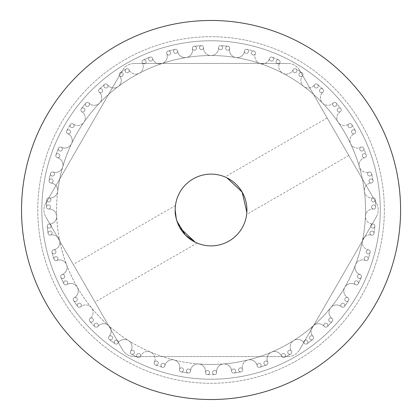 <?xml version="1.0" encoding="UTF-8"?>
<svg xmlns="http://www.w3.org/2000/svg" width="420" height="420" viewBox="0 0 420 420"><rect width="100%" height="100%" fill="white"/><g stroke="black" fill="none" stroke-linecap="round" stroke-linejoin="round"><path stroke-width="0.32" stroke-dasharray="2.1 1.58" d="M244.477 51.319A2.032 2.032 0 0 0 247.527 53.078A2.032 2.032 0 0 0 247.527 49.56A2.032 2.032 0 0 0 244.477 51.319A2.032 2.032 0 0 0 247.527 53.078A2.032 2.032 0 0 0 247.527 49.56A2.032 2.032 0 0 0 244.477 51.319M122.54 349.781A13.54 13.54 0 0 0 134.264 356.554L287.852 356.554L134.264 356.554A13.54 13.54 0 0 1 122.54 349.781L45.743 216.767L122.54 349.781M45.743 203.233A13.54 13.54 0 0 0 45.743 216.767A13.54 13.54 0 0 1 45.743 203.233L122.54 70.219L45.743 203.233M134.264 63.446A13.54 13.54 0 0 0 122.54 70.219A13.54 13.54 0 0 1 134.264 63.446L287.852 63.446L134.264 63.446M299.576 70.219A13.54 13.54 0 0 0 287.852 63.446A13.54 13.54 0 0 1 299.576 70.219L376.373 203.233L299.576 70.219M376.373 216.767A13.54 13.54 0 0 0 376.373 203.233A13.54 13.54 0 0 1 376.373 216.767L299.576 349.781L376.373 216.767M287.852 356.554A13.54 13.54 0 0 0 299.576 349.781A13.54 13.54 0 0 1 287.852 356.554M175.182 210A35.873 35.873 0 0 0 228.995 241.07A35.873 35.873 0 0 0 228.995 178.93A35.873 35.873 0 0 0 175.182 210M337.974 136.726L327.143 117.968L337.974 136.726M195.232 242.193L197.122 243.059L195.232 242.193M177.004 221.282L176.295 218.867M175.261 207.611L175.46 205.543L175.261 207.611M226.884 177.807L224.994 176.941L226.884 177.807M246.855 212.389L246.656 214.457L246.855 212.389M21.53 210A189.53 189.53 0 0 1 305.823 45.864A189.53 189.53 0 0 1 305.823 374.136A189.53 189.53 0 0 1 21.53 210M41.837 210A169.223 169.223 0 0 1 295.669 63.446A169.223 169.223 0 0 1 295.669 356.554A169.223 169.223 0 0 1 41.837 210A169.223 169.223 0 0 0 295.669 356.554A169.223 169.223 0 0 0 295.669 63.446A169.223 169.223 0 0 0 41.837 210M84.142 283.274L73.311 264.516L84.142 283.274M380.284 210A169.223 169.223 0 0 1 126.446 356.554A169.223 169.223 0 0 1 126.446 63.446A169.223 169.223 0 0 1 380.284 210A169.223 169.223 0 0 0 126.446 63.446A169.223 169.223 0 0 0 126.446 356.554A169.223 169.223 0 0 0 380.284 210M384.342 210A173.287 173.287 0 0 0 211.06 36.713A173.287 173.287 0 0 0 37.774 210A173.287 173.287 0 0 0 211.06 383.287A173.287 173.287 0 0 0 384.342 210M203.548 47.759A7.513 7.513 0 0 0 211.06 55.535A7.513 7.513 0 0 0 218.568 47.759A2.032 2.032 0 0 1 220.715 45.665A164.619 164.619 0 0 1 227.887 46.242A2.032 2.032 0 0 1 229.672 48.657A7.513 7.513 0 0 0 235.835 57.535A154.466 154.466 0 0 1 364.403 228.617A154.466 154.466 0 0 1 198.629 363.967A7.513 7.513 0 0 0 190.517 371.112A2.032 2.032 0 0 1 188.207 373.028A164.619 164.619 0 0 1 181.109 371.873A2.032 2.032 0 0 1 179.524 369.322A7.513 7.513 0 0 0 174.09 359.982A7.513 7.513 0 0 0 164.939 365.731A2.032 2.032 0 0 1 162.351 367.253A164.619 164.619 0 0 1 155.526 364.975A2.032 2.032 0 0 1 154.376 362.203A7.513 7.513 0 0 0 150.512 352.107A7.513 7.513 0 0 0 140.558 356.312A2.032 2.032 0 0 1 137.76 357.404A164.619 164.619 0 0 1 131.387 354.06A2.032 2.032 0 0 1 130.694 351.136A7.513 7.513 0 0 0 128.499 340.557A7.513 7.513 0 0 0 117.999 343.108A2.032 2.032 0 0 1 115.064 343.733A164.619 164.619 0 0 1 109.31 339.413A2.032 2.032 0 0 1 109.095 336.42A7.513 7.513 0 0 0 108.628 325.621A7.513 7.513 0 0 0 97.855 326.461A2.032 2.032 0 0 1 94.852 326.603A164.619 164.619 0 0 1 89.87 321.416A2.032 2.032 0 0 1 90.137 318.423A7.513 7.513 0 0 0 91.408 307.692A7.513 7.513 0 0 0 80.635 306.794A2.032 2.032 0 0 1 77.653 306.453A164.619 164.619 0 0 1 73.568 300.531A2.032 2.032 0 0 1 74.308 297.623A7.513 7.513 0 0 0 77.285 287.233A7.513 7.513 0 0 0 66.801 284.618A2.032 2.032 0 0 1 63.908 283.805A164.619 164.619 0 0 1 60.827 277.305A2.032 2.032 0 0 1 62.024 274.554A7.513 7.513 0 0 0 66.628 264.773A7.513 7.513 0 0 0 56.7 260.51A2.032 2.032 0 0 1 53.975 259.245A164.619 164.619 0 0 1 51.975 252.336A2.032 2.032 0 0 1 53.597 249.811A7.513 7.513 0 0 0 59.714 240.896A7.513 7.513 0 0 0 50.594 235.095A2.032 2.032 0 0 1 48.111 233.41A164.619 164.619 0 0 1 47.245 226.265A2.032 2.032 0 0 1 49.25 224.033A7.513 7.513 0 0 0 56.716 216.221A7.513 7.513 0 0 0 48.647 209.029A2.032 2.032 0 0 1 46.462 206.966A164.619 164.619 0 0 1 46.757 199.778A2.032 2.032 0 0 1 49.098 197.899A7.513 7.513 0 0 0 57.718 191.384A7.513 7.513 0 0 0 50.904 182.989A2.032 2.032 0 0 1 49.082 180.605A164.619 164.619 0 0 1 50.521 173.554A2.032 2.032 0 0 1 53.135 172.074A7.513 7.513 0 0 0 62.69 167.024A7.513 7.513 0 0 0 57.314 157.647A2.032 2.032 0 0 1 55.897 155.001A164.619 164.619 0 0 1 58.448 148.276A2.032 2.032 0 0 1 61.262 147.231A7.513 7.513 0 0 0 71.505 143.782A7.513 7.513 0 0 0 67.699 133.665A2.032 2.032 0 0 1 66.728 130.825A164.619 164.619 0 0 1 70.324 124.593A2.032 2.032 0 0 1 73.269 124.016A7.513 7.513 0 0 0 83.932 122.252A7.513 7.513 0 0 0 81.8 111.657A2.032 2.032 0 0 1 81.296 108.696A164.619 164.619 0 0 1 85.848 103.126A2.032 2.032 0 0 1 88.846 103.026A7.513 7.513 0 0 0 99.656 102.995A7.513 7.513 0 0 0 99.251 92.195A2.032 2.032 0 0 1 99.225 89.192A164.619 164.619 0 0 1 104.612 84.425A2.032 2.032 0 0 1 107.588 84.808A7.513 7.513 0 0 0 118.261 86.51A7.513 7.513 0 0 0 119.595 75.789A2.032 2.032 0 0 1 120.057 72.817A164.619 164.619 0 0 1 126.136 68.975A2.032 2.032 0 0 1 129.014 69.83A7.513 7.513 0 0 0 139.272 73.227A7.513 7.513 0 0 0 142.312 62.853A2.032 2.032 0 0 1 143.236 59.997A164.619 164.619 0 0 1 149.856 57.178A2.032 2.032 0 0 1 152.56 58.485A7.513 7.513 0 0 0 162.141 63.483A7.513 7.513 0 0 0 166.803 53.729A2.032 2.032 0 0 1 168.178 51.062A164.619 164.619 0 0 1 175.166 49.34A2.032 2.032 0 0 1 177.623 51.067A7.513 7.513 0 0 0 186.281 57.535A7.513 7.513 0 0 0 192.444 48.657A2.032 2.032 0 0 1 194.229 46.242A164.619 164.619 0 0 1 201.401 45.665A2.032 2.032 0 0 1 203.548 47.759A7.513 7.513 0 0 0 211.06 55.535A7.513 7.513 0 0 0 218.568 47.759A2.032 2.032 0 0 1 220.715 45.665A2.032 2.032 0 0 0 218.568 47.759A7.513 7.513 0 0 1 211.06 55.535A7.513 7.513 0 0 1 203.548 47.759A2.032 2.032 0 0 0 201.401 45.665A164.619 164.619 0 0 0 194.229 46.242A2.032 2.032 0 0 0 192.444 48.657A2.032 2.032 0 0 1 194.229 46.242A2.032 2.032 0 0 0 192.444 48.657A7.513 7.513 0 0 1 186.281 57.535A7.513 7.513 0 0 1 177.623 51.067A7.513 7.513 0 0 0 186.281 57.535A7.513 7.513 0 0 0 192.444 48.657A7.513 7.513 0 0 1 186.281 57.535A7.513 7.513 0 0 1 177.623 51.067A2.032 2.032 0 0 0 175.166 49.34A164.619 164.619 0 0 0 168.178 51.062A2.032 2.032 0 0 0 166.803 53.729A2.032 2.032 0 0 1 168.178 51.062A2.032 2.032 0 0 0 166.803 53.729A7.513 7.513 0 0 1 162.141 63.483A7.513 7.513 0 0 1 152.56 58.485A7.513 7.513 0 0 0 162.141 63.483A7.513 7.513 0 0 0 166.803 53.729A7.513 7.513 0 0 1 162.141 63.483A7.513 7.513 0 0 1 152.56 58.485A2.032 2.032 0 0 0 149.856 57.178A164.619 164.619 0 0 0 143.236 59.997A2.032 2.032 0 0 0 142.312 62.853A2.032 2.032 0 0 1 143.236 59.997A2.032 2.032 0 0 0 142.312 62.853A7.513 7.513 0 0 1 139.272 73.227A7.513 7.513 0 0 1 129.014 69.83A7.513 7.513 0 0 0 139.272 73.227A7.513 7.513 0 0 0 142.312 62.853A7.513 7.513 0 0 1 139.272 73.227A7.513 7.513 0 0 1 129.014 69.83A2.032 2.032 0 0 0 126.136 68.975A164.619 164.619 0 0 0 120.057 72.817A2.032 2.032 0 0 0 119.595 75.789A2.032 2.032 0 0 1 120.057 72.817A2.032 2.032 0 0 0 119.595 75.789A7.513 7.513 0 0 1 118.261 86.51A7.513 7.513 0 0 1 107.588 84.808A7.513 7.513 0 0 0 118.261 86.51A7.513 7.513 0 0 0 119.595 75.789A7.513 7.513 0 0 1 118.261 86.51A7.513 7.513 0 0 1 107.588 84.808A2.032 2.032 0 0 0 104.612 84.425A164.619 164.619 0 0 0 99.225 89.192A2.032 2.032 0 0 0 99.251 92.195A2.032 2.032 0 0 1 99.225 89.192A2.032 2.032 0 0 0 99.251 92.195A7.513 7.513 0 0 1 99.656 102.995A7.513 7.513 0 0 1 88.846 103.026A7.513 7.513 0 0 0 99.656 102.995A7.513 7.513 0 0 0 99.251 92.195A7.513 7.513 0 0 1 99.656 102.995A7.513 7.513 0 0 1 88.846 103.026A2.032 2.032 0 0 0 85.848 103.126A164.619 164.619 0 0 0 81.296 108.696A2.032 2.032 0 0 0 81.8 111.657A2.032 2.032 0 0 1 81.296 108.696A2.032 2.032 0 0 0 81.8 111.657A7.513 7.513 0 0 1 83.932 122.252A7.513 7.513 0 0 1 73.269 124.016A7.513 7.513 0 0 0 83.932 122.252A7.513 7.513 0 0 0 81.8 111.657A7.513 7.513 0 0 1 83.932 122.252A7.513 7.513 0 0 1 73.269 124.016A2.032 2.032 0 0 0 70.324 124.593A164.619 164.619 0 0 0 66.728 130.825A2.032 2.032 0 0 0 67.699 133.665A2.032 2.032 0 0 1 66.728 130.825A2.032 2.032 0 0 0 67.699 133.665A7.513 7.513 0 0 1 71.505 143.782A7.513 7.513 0 0 1 61.262 147.231A7.513 7.513 0 0 0 71.505 143.782A7.513 7.513 0 0 0 67.699 133.665A7.513 7.513 0 0 1 71.505 143.782A7.513 7.513 0 0 1 61.262 147.231A2.032 2.032 0 0 0 58.448 148.276A164.619 164.619 0 0 0 55.897 155.001A2.032 2.032 0 0 0 57.314 157.647A2.032 2.032 0 0 1 55.897 155.001A2.032 2.032 0 0 0 57.314 157.647A7.513 7.513 0 0 1 62.69 167.024A7.513 7.513 0 0 1 53.135 172.074A7.513 7.513 0 0 0 62.69 167.024A7.513 7.513 0 0 0 57.314 157.647A7.513 7.513 0 0 1 62.69 167.024A7.513 7.513 0 0 1 53.135 172.074A2.032 2.032 0 0 0 50.521 173.554A164.619 164.619 0 0 0 49.082 180.605A2.032 2.032 0 0 0 50.904 182.989A2.032 2.032 0 0 1 49.082 180.605A2.032 2.032 0 0 0 50.904 182.989A7.513 7.513 0 0 1 57.718 191.384A154.466 154.466 0 0 1 211.06 55.535A7.513 7.513 0 0 1 203.548 47.759A2.032 2.032 0 0 0 201.401 45.665A2.032 2.032 0 0 1 203.548 47.759M190.517 371.112A2.032 2.032 0 0 1 188.207 373.028A2.032 2.032 0 0 0 190.517 371.112A7.513 7.513 0 0 1 198.629 363.967A7.513 7.513 0 0 0 190.517 371.112A7.513 7.513 0 0 1 198.629 363.967A154.466 154.466 0 0 0 364.403 228.617A154.466 154.466 0 0 0 235.835 57.535A7.513 7.513 0 0 1 229.672 48.657A7.513 7.513 0 0 0 235.835 57.535A7.513 7.513 0 0 1 229.672 48.657A2.032 2.032 0 0 0 227.887 46.242A164.619 164.619 0 0 0 220.715 45.665A2.032 2.032 0 0 0 218.568 47.759A7.513 7.513 0 0 1 211.06 55.535A154.466 154.466 0 0 1 282.844 73.227A7.513 7.513 0 0 1 279.804 62.853A2.032 2.032 0 0 0 278.88 59.997A164.619 164.619 0 0 0 272.26 57.178A2.032 2.032 0 0 0 269.556 58.485A7.513 7.513 0 0 1 259.975 63.483A154.466 154.466 0 0 1 282.844 73.227A7.513 7.513 0 0 1 279.804 62.853A2.032 2.032 0 0 0 278.88 59.997A164.619 164.619 0 0 0 272.26 57.178A2.032 2.032 0 0 0 269.556 58.485A7.513 7.513 0 0 1 259.975 63.483A7.513 7.513 0 0 1 255.313 53.729A2.032 2.032 0 0 0 253.937 51.062A164.619 164.619 0 0 0 246.955 49.34A2.032 2.032 0 0 0 244.498 51.067A7.513 7.513 0 0 1 235.835 57.535A154.466 154.466 0 0 1 259.975 63.483A7.513 7.513 0 0 1 255.313 53.729A2.032 2.032 0 0 0 253.937 51.062A164.619 164.619 0 0 0 246.955 49.34A2.032 2.032 0 0 0 244.498 51.067A7.513 7.513 0 0 1 235.835 57.535A154.466 154.466 0 0 1 355.488 264.773A7.513 7.513 0 0 1 365.421 260.51A2.032 2.032 0 0 0 368.141 259.245A164.619 164.619 0 0 0 370.146 252.336A2.032 2.032 0 0 0 368.519 249.811A7.513 7.513 0 0 1 362.402 240.896A154.466 154.466 0 0 1 355.488 264.773A7.513 7.513 0 0 1 365.421 260.51A2.032 2.032 0 0 0 368.141 259.245A164.619 164.619 0 0 0 370.146 252.336A2.032 2.032 0 0 0 368.519 249.811A7.513 7.513 0 0 1 362.402 240.896A7.513 7.513 0 0 1 371.522 235.095A2.032 2.032 0 0 0 374.005 233.41A164.619 164.619 0 0 0 374.876 226.265A2.032 2.032 0 0 0 372.866 224.033A7.513 7.513 0 0 1 365.4 216.221A154.466 154.466 0 0 1 362.402 240.896A7.513 7.513 0 0 1 371.522 235.095A2.032 2.032 0 0 0 374.005 233.41A164.619 164.619 0 0 0 374.876 226.265A2.032 2.032 0 0 0 372.866 224.033A7.513 7.513 0 0 1 365.4 216.221A7.513 7.513 0 0 1 373.469 209.029A2.032 2.032 0 0 0 375.653 206.966A164.619 164.619 0 0 0 375.365 199.778A2.032 2.032 0 0 0 373.023 197.899A7.513 7.513 0 0 1 364.403 191.384A154.466 154.466 0 0 1 365.4 216.221A7.513 7.513 0 0 1 373.469 209.029A2.032 2.032 0 0 0 375.653 206.966A164.619 164.619 0 0 0 375.365 199.778A2.032 2.032 0 0 0 373.023 197.899A7.513 7.513 0 0 1 364.403 191.384A7.513 7.513 0 0 1 371.212 182.989A2.032 2.032 0 0 0 373.034 180.605A164.619 164.619 0 0 0 371.595 173.554A2.032 2.032 0 0 0 368.981 172.074A7.513 7.513 0 0 1 359.425 167.024A154.466 154.466 0 0 1 364.403 191.384A7.513 7.513 0 0 1 371.212 182.989A2.032 2.032 0 0 0 373.034 180.605A164.619 164.619 0 0 0 371.595 173.554A2.032 2.032 0 0 0 368.981 172.074A7.513 7.513 0 0 1 359.425 167.024A7.513 7.513 0 0 1 364.807 157.647A2.032 2.032 0 0 0 366.219 155.001A164.619 164.619 0 0 0 363.668 148.276A2.032 2.032 0 0 0 360.854 147.231A7.513 7.513 0 0 1 350.611 143.782A154.466 154.466 0 0 1 359.425 167.024A7.513 7.513 0 0 1 364.807 157.647A2.032 2.032 0 0 0 366.219 155.001A164.619 164.619 0 0 0 363.668 148.276A2.032 2.032 0 0 0 360.854 147.231A7.513 7.513 0 0 1 350.611 143.782A7.513 7.513 0 0 1 354.417 133.665A2.032 2.032 0 0 0 355.388 130.825A164.619 164.619 0 0 0 351.792 124.593A2.032 2.032 0 0 0 348.847 124.016A7.513 7.513 0 0 1 338.184 122.252A154.466 154.466 0 0 1 350.611 143.782A7.513 7.513 0 0 1 354.417 133.665A2.032 2.032 0 0 0 355.388 130.825A164.619 164.619 0 0 0 351.792 124.593A2.032 2.032 0 0 0 348.847 124.016A7.513 7.513 0 0 1 338.184 122.252A7.513 7.513 0 0 1 340.316 111.657A2.032 2.032 0 0 0 340.82 108.696A164.619 164.619 0 0 0 336.268 103.126A2.032 2.032 0 0 0 333.27 103.026A7.513 7.513 0 0 1 322.46 102.995A154.466 154.466 0 0 1 338.184 122.252A7.513 7.513 0 0 1 340.316 111.657A2.032 2.032 0 0 0 340.82 108.696A164.619 164.619 0 0 0 336.268 103.126A2.032 2.032 0 0 0 333.27 103.026A7.513 7.513 0 0 1 322.46 102.995A7.513 7.513 0 0 1 322.865 92.195A2.032 2.032 0 0 0 322.891 89.192A164.619 164.619 0 0 0 317.504 84.425A2.032 2.032 0 0 0 314.528 84.808A7.513 7.513 0 0 1 303.854 86.51A154.466 154.466 0 0 1 322.46 102.995A7.513 7.513 0 0 1 322.865 92.195A2.032 2.032 0 0 0 322.891 89.192A164.619 164.619 0 0 0 317.504 84.425A2.032 2.032 0 0 0 314.528 84.808A7.513 7.513 0 0 1 303.854 86.51A7.513 7.513 0 0 1 302.521 75.789A2.032 2.032 0 0 0 302.064 72.817A164.619 164.619 0 0 0 295.979 68.975A2.032 2.032 0 0 0 293.102 69.83A7.513 7.513 0 0 1 282.844 73.227A154.466 154.466 0 0 1 303.854 86.51A7.513 7.513 0 0 1 302.521 75.789A2.032 2.032 0 0 0 302.064 72.817A164.619 164.619 0 0 0 295.979 68.975A2.032 2.032 0 0 0 293.102 69.83A7.513 7.513 0 0 1 282.844 73.227A154.466 154.466 0 0 1 344.831 287.233A7.513 7.513 0 0 1 355.32 284.618A2.032 2.032 0 0 0 358.207 283.805A164.619 164.619 0 0 0 361.294 277.305A2.032 2.032 0 0 0 360.092 274.554A7.513 7.513 0 0 1 355.488 264.773A154.466 154.466 0 0 1 344.831 287.233A7.513 7.513 0 0 1 355.32 284.618A2.032 2.032 0 0 0 358.207 283.805A164.619 164.619 0 0 0 361.294 277.305A2.032 2.032 0 0 0 360.092 274.554A7.513 7.513 0 0 1 355.488 264.773A154.466 154.466 0 0 1 330.708 307.692A7.513 7.513 0 0 1 341.481 306.794A2.032 2.032 0 0 0 344.463 306.453A164.619 164.619 0 0 0 348.553 300.531A2.032 2.032 0 0 0 347.807 297.623A7.513 7.513 0 0 1 344.831 287.233A154.466 154.466 0 0 1 330.708 307.692A7.513 7.513 0 0 1 341.481 306.794A2.032 2.032 0 0 0 344.463 306.453A164.619 164.619 0 0 0 348.553 300.531A2.032 2.032 0 0 0 347.807 297.623A7.513 7.513 0 0 1 344.831 287.233A154.466 154.466 0 0 1 313.488 325.621A7.513 7.513 0 0 1 324.266 326.461A2.032 2.032 0 0 0 327.264 326.603A164.619 164.619 0 0 0 332.246 321.416A2.032 2.032 0 0 0 331.984 318.423A7.513 7.513 0 0 1 330.708 307.692A154.466 154.466 0 0 1 313.488 325.621A7.513 7.513 0 0 1 324.266 326.461A2.032 2.032 0 0 0 327.264 326.603A164.619 164.619 0 0 0 332.246 321.416A2.032 2.032 0 0 0 331.984 318.423A7.513 7.513 0 0 1 330.708 307.692A154.466 154.466 0 0 1 293.617 340.557A7.513 7.513 0 0 1 304.117 343.108A2.032 2.032 0 0 0 307.052 343.733A164.619 164.619 0 0 0 312.806 339.413A2.032 2.032 0 0 0 313.021 336.42A7.513 7.513 0 0 1 313.488 325.621A154.466 154.466 0 0 1 293.617 340.557A7.513 7.513 0 0 1 304.117 343.108A2.032 2.032 0 0 0 307.052 343.733A164.619 164.619 0 0 0 312.806 339.413A2.032 2.032 0 0 0 313.021 336.42A7.513 7.513 0 0 1 313.488 325.621A154.466 154.466 0 0 1 271.604 352.107A7.513 7.513 0 0 1 281.558 356.312A2.032 2.032 0 0 0 284.356 357.404A164.619 164.619 0 0 0 290.729 354.06A2.032 2.032 0 0 0 291.422 351.136A7.513 7.513 0 0 1 293.617 340.557A154.466 154.466 0 0 1 271.604 352.107A7.513 7.513 0 0 1 281.558 356.312A2.032 2.032 0 0 0 284.356 357.404A164.619 164.619 0 0 0 290.729 354.06A2.032 2.032 0 0 0 291.422 351.136A7.513 7.513 0 0 1 293.617 340.557A154.466 154.466 0 0 1 248.026 359.982A7.513 7.513 0 0 1 257.177 365.731A2.032 2.032 0 0 0 259.765 367.253A164.619 164.619 0 0 0 266.59 364.975A2.032 2.032 0 0 0 267.745 362.203A7.513 7.513 0 0 1 271.604 352.107A154.466 154.466 0 0 1 248.026 359.982A7.513 7.513 0 0 1 257.177 365.731A2.032 2.032 0 0 0 259.765 367.253A164.619 164.619 0 0 0 266.59 364.975A2.032 2.032 0 0 0 267.745 362.203A7.513 7.513 0 0 1 271.604 352.107A154.466 154.466 0 0 1 223.487 363.967A7.513 7.513 0 0 1 231.599 371.112A2.032 2.032 0 0 0 233.909 373.028A164.619 164.619 0 0 0 241.012 371.873A2.032 2.032 0 0 0 242.592 369.322A7.513 7.513 0 0 1 248.026 359.982A154.466 154.466 0 0 1 223.487 363.967A7.513 7.513 0 0 1 231.599 371.112A2.032 2.032 0 0 0 233.909 373.028A164.619 164.619 0 0 0 241.012 371.873A2.032 2.032 0 0 0 242.592 369.322A7.513 7.513 0 0 1 248.026 359.982A154.466 154.466 0 0 1 223.487 363.967A7.513 7.513 0 0 0 216.631 372.32A7.513 7.513 0 0 1 223.487 363.967A154.466 154.466 0 0 1 162.141 63.483A154.466 154.466 0 0 1 235.835 57.535A7.513 7.513 0 0 0 244.498 51.067A2.032 2.032 0 0 1 246.955 49.34A2.032 2.032 0 0 0 244.498 51.067A7.513 7.513 0 0 1 235.835 57.535A154.466 154.466 0 0 1 259.975 63.483A7.513 7.513 0 0 0 269.556 58.485A2.032 2.032 0 0 1 272.26 57.178A2.032 2.032 0 0 0 269.556 58.485A7.513 7.513 0 0 1 259.975 63.483A7.513 7.513 0 0 1 255.313 53.729A2.032 2.032 0 0 0 253.937 51.062A164.619 164.619 0 0 0 246.955 49.34A164.619 164.619 0 0 1 253.937 51.062A2.032 2.032 0 0 1 255.313 53.729A7.513 7.513 0 0 0 259.975 63.483A154.466 154.466 0 0 1 282.844 73.227A7.513 7.513 0 0 0 293.102 69.83A2.032 2.032 0 0 1 295.979 68.975A2.032 2.032 0 0 0 293.102 69.83A7.513 7.513 0 0 1 282.844 73.227A7.513 7.513 0 0 1 279.804 62.853A2.032 2.032 0 0 0 278.88 59.997A164.619 164.619 0 0 0 272.26 57.178A164.619 164.619 0 0 1 278.88 59.997A2.032 2.032 0 0 1 279.804 62.853A7.513 7.513 0 0 0 282.844 73.227A154.466 154.466 0 0 1 303.854 86.51A7.513 7.513 0 0 0 314.528 84.808A2.032 2.032 0 0 1 317.504 84.425A2.032 2.032 0 0 0 314.528 84.808A7.513 7.513 0 0 1 303.854 86.51A7.513 7.513 0 0 1 302.521 75.789A2.032 2.032 0 0 0 302.064 72.817A164.619 164.619 0 0 0 295.979 68.975A164.619 164.619 0 0 1 302.064 72.817A2.032 2.032 0 0 1 302.521 75.789A7.513 7.513 0 0 0 303.854 86.51A154.466 154.466 0 0 1 322.46 102.995A7.513 7.513 0 0 0 333.27 103.026A2.032 2.032 0 0 1 336.268 103.126A2.032 2.032 0 0 0 333.27 103.026A7.513 7.513 0 0 1 322.46 102.995A7.513 7.513 0 0 1 322.865 92.195A2.032 2.032 0 0 0 322.891 89.192A164.619 164.619 0 0 0 317.504 84.425A164.619 164.619 0 0 1 322.891 89.192A2.032 2.032 0 0 1 322.865 92.195A7.513 7.513 0 0 0 322.46 102.995A154.466 154.466 0 0 1 338.184 122.252A7.513 7.513 0 0 0 348.847 124.016A2.032 2.032 0 0 1 351.792 124.593A2.032 2.032 0 0 0 348.847 124.016A7.513 7.513 0 0 1 338.184 122.252A7.513 7.513 0 0 1 340.316 111.657A2.032 2.032 0 0 0 340.82 108.696A164.619 164.619 0 0 0 336.268 103.126A164.619 164.619 0 0 1 340.82 108.696A2.032 2.032 0 0 1 340.316 111.657A7.513 7.513 0 0 0 338.184 122.252A154.466 154.466 0 0 1 350.611 143.782A7.513 7.513 0 0 0 360.854 147.231A2.032 2.032 0 0 1 363.668 148.276A2.032 2.032 0 0 0 360.854 147.231A7.513 7.513 0 0 1 350.611 143.782A7.513 7.513 0 0 1 354.417 133.665A2.032 2.032 0 0 0 355.388 130.825A164.619 164.619 0 0 0 351.792 124.593A164.619 164.619 0 0 1 355.388 130.825A2.032 2.032 0 0 1 354.417 133.665A7.513 7.513 0 0 0 350.611 143.782A154.466 154.466 0 0 1 359.425 167.024A7.513 7.513 0 0 0 368.981 172.074A2.032 2.032 0 0 1 371.595 173.554A2.032 2.032 0 0 0 368.981 172.074A7.513 7.513 0 0 1 359.425 167.024A7.513 7.513 0 0 1 364.807 157.647A2.032 2.032 0 0 0 366.219 155.001A164.619 164.619 0 0 0 363.668 148.276A164.619 164.619 0 0 1 366.219 155.001A2.032 2.032 0 0 1 364.807 157.647A7.513 7.513 0 0 0 359.425 167.024A154.466 154.466 0 0 1 364.403 191.384A7.513 7.513 0 0 0 373.023 197.899A2.032 2.032 0 0 1 375.365 199.778A2.032 2.032 0 0 0 373.023 197.899A7.513 7.513 0 0 1 364.403 191.384A7.513 7.513 0 0 1 371.212 182.989A2.032 2.032 0 0 0 373.034 180.605A164.619 164.619 0 0 0 371.595 173.554A164.619 164.619 0 0 1 373.034 180.605A2.032 2.032 0 0 1 371.212 182.989A7.513 7.513 0 0 0 364.403 191.384A154.466 154.466 0 0 1 365.4 216.221A7.513 7.513 0 0 0 372.866 224.033A2.032 2.032 0 0 1 374.876 226.265A2.032 2.032 0 0 0 372.866 224.033A7.513 7.513 0 0 1 365.4 216.221A7.513 7.513 0 0 1 373.469 209.029A2.032 2.032 0 0 0 375.653 206.966A164.619 164.619 0 0 0 375.365 199.778A164.619 164.619 0 0 1 375.653 206.966A2.032 2.032 0 0 1 373.469 209.029A7.513 7.513 0 0 0 365.4 216.221A154.466 154.466 0 0 1 362.402 240.896A7.513 7.513 0 0 0 368.519 249.811A2.032 2.032 0 0 1 370.146 252.336A2.032 2.032 0 0 0 368.519 249.811A7.513 7.513 0 0 1 362.402 240.896A7.513 7.513 0 0 1 371.522 235.095A2.032 2.032 0 0 0 374.005 233.41A164.619 164.619 0 0 0 374.876 226.265A164.619 164.619 0 0 1 374.005 233.41A2.032 2.032 0 0 1 371.522 235.095A7.513 7.513 0 0 0 362.402 240.896A154.466 154.466 0 0 1 355.488 264.773A7.513 7.513 0 0 0 360.092 274.554A2.032 2.032 0 0 1 361.294 277.305A2.032 2.032 0 0 0 360.092 274.554A7.513 7.513 0 0 1 355.488 264.773A7.513 7.513 0 0 1 365.421 260.51A2.032 2.032 0 0 0 368.141 259.245A164.619 164.619 0 0 0 370.146 252.336A164.619 164.619 0 0 1 368.141 259.245A2.032 2.032 0 0 1 365.421 260.51A7.513 7.513 0 0 0 355.488 264.773A154.466 154.466 0 0 1 344.831 287.233A7.513 7.513 0 0 0 347.807 297.623A2.032 2.032 0 0 1 348.553 300.531A2.032 2.032 0 0 0 347.807 297.623A7.513 7.513 0 0 1 344.831 287.233A7.513 7.513 0 0 1 355.32 284.618A2.032 2.032 0 0 0 358.207 283.805A164.619 164.619 0 0 0 361.294 277.305A164.619 164.619 0 0 1 358.207 283.805A2.032 2.032 0 0 1 355.32 284.618A7.513 7.513 0 0 0 344.831 287.233A154.466 154.466 0 0 1 330.708 307.692A7.513 7.513 0 0 0 331.984 318.423A2.032 2.032 0 0 1 332.246 321.416A2.032 2.032 0 0 0 331.984 318.423A7.513 7.513 0 0 1 330.708 307.692A7.513 7.513 0 0 1 341.481 306.794A2.032 2.032 0 0 0 344.463 306.453A164.619 164.619 0 0 0 348.553 300.531A164.619 164.619 0 0 1 344.463 306.453A2.032 2.032 0 0 1 341.481 306.794A7.513 7.513 0 0 0 330.708 307.692A154.466 154.466 0 0 1 313.488 325.621A7.513 7.513 0 0 0 313.021 336.42A2.032 2.032 0 0 1 312.806 339.413A2.032 2.032 0 0 0 313.021 336.42A7.513 7.513 0 0 1 313.488 325.621A7.513 7.513 0 0 1 324.266 326.461A2.032 2.032 0 0 0 327.264 326.603A164.619 164.619 0 0 0 332.246 321.416A164.619 164.619 0 0 1 327.264 326.603A2.032 2.032 0 0 1 324.266 326.461A7.513 7.513 0 0 0 313.488 325.621A154.466 154.466 0 0 1 293.617 340.557A7.513 7.513 0 0 0 291.422 351.136A2.032 2.032 0 0 1 290.729 354.06A2.032 2.032 0 0 0 291.422 351.136A7.513 7.513 0 0 1 293.617 340.557A7.513 7.513 0 0 1 304.117 343.108A2.032 2.032 0 0 0 307.052 343.733A164.619 164.619 0 0 0 312.806 339.413A164.619 164.619 0 0 1 307.052 343.733A2.032 2.032 0 0 1 304.117 343.108A7.513 7.513 0 0 0 293.617 340.557A154.466 154.466 0 0 1 271.604 352.107A7.513 7.513 0 0 0 267.745 362.203A2.032 2.032 0 0 1 266.59 364.975A2.032 2.032 0 0 0 267.745 362.203A7.513 7.513 0 0 1 271.604 352.107A7.513 7.513 0 0 1 281.558 356.312A2.032 2.032 0 0 0 284.356 357.404A164.619 164.619 0 0 0 290.729 354.06A164.619 164.619 0 0 1 284.356 357.404A2.032 2.032 0 0 1 281.558 356.312A7.513 7.513 0 0 0 271.604 352.107A154.466 154.466 0 0 1 248.026 359.982A7.513 7.513 0 0 0 242.592 369.322A2.032 2.032 0 0 1 241.012 371.873A2.032 2.032 0 0 0 242.592 369.322A7.513 7.513 0 0 1 248.026 359.982A7.513 7.513 0 0 1 257.177 365.731A2.032 2.032 0 0 0 259.765 367.253A164.619 164.619 0 0 0 266.59 364.975A164.619 164.619 0 0 1 259.765 367.253A2.032 2.032 0 0 1 257.177 365.731A7.513 7.513 0 0 0 248.026 359.982A154.466 154.466 0 0 1 223.487 363.967A7.513 7.513 0 0 1 231.599 371.112A2.032 2.032 0 0 0 233.909 373.028A164.619 164.619 0 0 0 241.012 371.873A164.619 164.619 0 0 1 233.909 373.028A2.032 2.032 0 0 1 231.599 371.112A7.513 7.513 0 0 0 223.487 363.967A154.466 154.466 0 0 1 57.718 191.384A7.513 7.513 0 0 1 49.098 197.899A7.513 7.513 0 0 0 57.718 191.384A7.513 7.513 0 0 0 50.904 182.989A7.513 7.513 0 0 1 57.718 191.384A7.513 7.513 0 0 1 49.098 197.899A2.032 2.032 0 0 0 46.757 199.778A164.619 164.619 0 0 0 46.462 206.966A2.032 2.032 0 0 0 48.647 209.029A2.032 2.032 0 0 1 46.462 206.966A2.032 2.032 0 0 0 48.647 209.029A7.513 7.513 0 0 1 56.716 216.221A7.513 7.513 0 0 1 49.25 224.033A7.513 7.513 0 0 0 56.716 216.221A7.513 7.513 0 0 0 48.647 209.029A7.513 7.513 0 0 1 56.716 216.221A7.513 7.513 0 0 1 49.25 224.033A2.032 2.032 0 0 0 47.245 226.265A164.619 164.619 0 0 0 48.111 233.41A2.032 2.032 0 0 0 50.594 235.095A2.032 2.032 0 0 1 48.111 233.41A2.032 2.032 0 0 0 50.594 235.095A7.513 7.513 0 0 1 59.714 240.896A7.513 7.513 0 0 1 53.597 249.811A7.513 7.513 0 0 0 59.714 240.896A7.513 7.513 0 0 0 50.594 235.095A7.513 7.513 0 0 1 59.714 240.896A7.513 7.513 0 0 1 53.597 249.811A2.032 2.032 0 0 0 51.975 252.336A164.619 164.619 0 0 0 53.975 259.245A2.032 2.032 0 0 0 56.7 260.51A2.032 2.032 0 0 1 53.975 259.245A2.032 2.032 0 0 0 56.7 260.51A7.513 7.513 0 0 1 66.628 264.773A7.513 7.513 0 0 1 62.024 274.554A7.513 7.513 0 0 0 66.628 264.773A7.513 7.513 0 0 0 56.7 260.51A7.513 7.513 0 0 1 66.628 264.773A7.513 7.513 0 0 1 62.024 274.554A2.032 2.032 0 0 0 60.827 277.305A164.619 164.619 0 0 0 63.908 283.805A2.032 2.032 0 0 0 66.801 284.618A2.032 2.032 0 0 1 63.908 283.805A2.032 2.032 0 0 0 66.801 284.618A7.513 7.513 0 0 1 77.285 287.233A7.513 7.513 0 0 1 74.308 297.623A7.513 7.513 0 0 0 77.285 287.233A7.513 7.513 0 0 0 66.801 284.618A7.513 7.513 0 0 1 77.285 287.233A7.513 7.513 0 0 1 74.308 297.623A2.032 2.032 0 0 0 73.568 300.531A164.619 164.619 0 0 0 77.653 306.453A2.032 2.032 0 0 0 80.635 306.794A2.032 2.032 0 0 1 77.653 306.453A2.032 2.032 0 0 0 80.635 306.794A7.513 7.513 0 0 1 91.408 307.692A7.513 7.513 0 0 1 90.137 318.423A7.513 7.513 0 0 0 91.408 307.692A7.513 7.513 0 0 0 80.635 306.794A7.513 7.513 0 0 1 91.408 307.692A7.513 7.513 0 0 1 90.137 318.423A2.032 2.032 0 0 0 89.87 321.416A164.619 164.619 0 0 0 94.852 326.603A2.032 2.032 0 0 0 97.855 326.461A2.032 2.032 0 0 1 94.852 326.603A2.032 2.032 0 0 0 97.855 326.461A7.513 7.513 0 0 1 108.628 325.621A7.513 7.513 0 0 1 109.095 336.42A7.513 7.513 0 0 0 108.628 325.621A7.513 7.513 0 0 0 97.855 326.461A7.513 7.513 0 0 1 108.628 325.621A7.513 7.513 0 0 1 109.095 336.42A2.032 2.032 0 0 0 109.31 339.413A164.619 164.619 0 0 0 115.064 343.733A2.032 2.032 0 0 0 117.999 343.108A2.032 2.032 0 0 1 115.064 343.733A2.032 2.032 0 0 0 117.999 343.108A7.513 7.513 0 0 1 128.499 340.557A7.513 7.513 0 0 1 130.694 351.136A7.513 7.513 0 0 0 128.499 340.557A7.513 7.513 0 0 0 117.999 343.108A7.513 7.513 0 0 1 128.499 340.557A7.513 7.513 0 0 1 130.694 351.136A2.032 2.032 0 0 0 131.387 354.06A164.619 164.619 0 0 0 137.76 357.404A2.032 2.032 0 0 0 140.558 356.312A2.032 2.032 0 0 1 137.76 357.404A2.032 2.032 0 0 0 140.558 356.312A7.513 7.513 0 0 1 150.512 352.107A7.513 7.513 0 0 1 154.376 362.203A7.513 7.513 0 0 0 150.512 352.107A7.513 7.513 0 0 0 140.558 356.312A7.513 7.513 0 0 1 150.512 352.107A7.513 7.513 0 0 1 154.376 362.203A2.032 2.032 0 0 0 155.526 364.975A164.619 164.619 0 0 0 162.351 367.253A2.032 2.032 0 0 0 164.939 365.731A2.032 2.032 0 0 1 162.351 367.253A2.032 2.032 0 0 0 164.939 365.731A7.513 7.513 0 0 1 174.09 359.982A7.513 7.513 0 0 1 179.524 369.322A7.513 7.513 0 0 0 174.09 359.982A7.513 7.513 0 0 0 164.939 365.731A7.513 7.513 0 0 1 174.09 359.982A7.513 7.513 0 0 1 179.524 369.322A2.032 2.032 0 0 0 181.109 371.873A164.619 164.619 0 0 0 188.207 373.028A2.032 2.032 0 0 0 190.517 371.112M37.774 210A173.287 173.287 0 0 0 297.701 360.071A173.287 173.287 0 0 0 297.701 59.929A173.287 173.287 0 0 0 37.774 210M181.109 371.873A2.032 2.032 0 0 1 179.524 369.322A2.032 2.032 0 0 0 181.109 371.873A164.619 164.619 0 0 0 188.207 373.028A164.619 164.619 0 0 1 181.109 371.873M155.526 364.975A2.032 2.032 0 0 1 154.376 362.203A2.032 2.032 0 0 0 155.526 364.975A164.619 164.619 0 0 0 162.351 367.253A164.619 164.619 0 0 1 155.526 364.975M131.387 354.06A2.032 2.032 0 0 1 130.694 351.136A2.032 2.032 0 0 0 131.387 354.06A164.619 164.619 0 0 0 137.76 357.404A164.619 164.619 0 0 1 131.387 354.06M109.31 339.413A2.032 2.032 0 0 1 109.095 336.42A2.032 2.032 0 0 0 109.31 339.413A164.619 164.619 0 0 0 115.064 343.733A164.619 164.619 0 0 1 109.31 339.413M89.87 321.416A2.032 2.032 0 0 1 90.137 318.423A2.032 2.032 0 0 0 89.87 321.416A164.619 164.619 0 0 0 94.852 326.603A164.619 164.619 0 0 1 89.87 321.416M73.568 300.531A2.032 2.032 0 0 1 74.308 297.623A2.032 2.032 0 0 0 73.568 300.531A164.619 164.619 0 0 0 77.653 306.453A164.619 164.619 0 0 1 73.568 300.531M60.827 277.305A2.032 2.032 0 0 1 62.024 274.554A2.032 2.032 0 0 0 60.827 277.305A164.619 164.619 0 0 0 63.908 283.805A164.619 164.619 0 0 1 60.827 277.305M51.975 252.336A2.032 2.032 0 0 1 53.597 249.811A2.032 2.032 0 0 0 51.975 252.336A164.619 164.619 0 0 0 53.975 259.245A164.619 164.619 0 0 1 51.975 252.336M47.245 226.265A2.032 2.032 0 0 1 49.25 224.033A2.032 2.032 0 0 0 47.245 226.265A164.619 164.619 0 0 0 48.111 233.41A164.619 164.619 0 0 1 47.245 226.265M46.757 199.778A2.032 2.032 0 0 1 49.098 197.899A2.032 2.032 0 0 0 46.757 199.778A164.619 164.619 0 0 0 46.462 206.966A164.619 164.619 0 0 1 46.757 199.778M50.521 173.554A2.032 2.032 0 0 1 53.135 172.074A2.032 2.032 0 0 0 50.521 173.554A164.619 164.619 0 0 0 49.082 180.605A164.619 164.619 0 0 1 50.521 173.554M58.448 148.276A2.032 2.032 0 0 1 61.262 147.231A2.032 2.032 0 0 0 58.448 148.276A164.619 164.619 0 0 0 55.897 155.001A164.619 164.619 0 0 1 58.448 148.276M70.324 124.593A2.032 2.032 0 0 1 73.269 124.016A2.032 2.032 0 0 0 70.324 124.593A164.619 164.619 0 0 0 66.728 130.825A164.619 164.619 0 0 1 70.324 124.593M85.848 103.126A2.032 2.032 0 0 1 88.846 103.026A2.032 2.032 0 0 0 85.848 103.126A164.619 164.619 0 0 0 81.296 108.696A164.619 164.619 0 0 1 85.848 103.126M104.612 84.425A2.032 2.032 0 0 1 107.588 84.808A2.032 2.032 0 0 0 104.612 84.425A164.619 164.619 0 0 0 99.225 89.192A164.619 164.619 0 0 1 104.612 84.425M126.136 68.975A2.032 2.032 0 0 1 129.014 69.83A2.032 2.032 0 0 0 126.136 68.975A164.619 164.619 0 0 0 120.057 72.817A164.619 164.619 0 0 1 126.136 68.975M149.856 57.178A2.032 2.032 0 0 1 152.56 58.485A2.032 2.032 0 0 0 149.856 57.178A164.619 164.619 0 0 0 143.236 59.997A164.619 164.619 0 0 1 149.856 57.178M175.166 49.34A2.032 2.032 0 0 1 177.623 51.067A2.032 2.032 0 0 0 175.166 49.34A164.619 164.619 0 0 0 168.178 51.062A164.619 164.619 0 0 1 175.166 49.34M227.887 46.242A2.032 2.032 0 0 1 229.672 48.657A2.032 2.032 0 0 0 227.887 46.242A164.619 164.619 0 0 0 220.715 45.665A164.619 164.619 0 0 1 227.887 46.242M199.49 47.691A2.032 2.032 0 0 0 202.535 49.45A2.032 2.032 0 0 0 202.535 45.932A2.032 2.032 0 0 0 199.49 47.691A2.032 2.032 0 0 0 202.535 49.45A2.032 2.032 0 0 0 202.535 45.932A2.032 2.032 0 0 0 199.49 47.691M218.594 48.017A2.032 2.032 0 0 0 221.881 49.261A2.032 2.032 0 0 0 221.319 45.791A2.032 2.032 0 0 0 218.594 48.017A2.032 2.032 0 0 0 221.881 49.261A2.032 2.032 0 0 0 221.319 45.791A2.032 2.032 0 0 0 218.594 48.017M173.602 51.65A2.032 2.032 0 0 0 176.894 52.894A2.032 2.032 0 0 0 176.327 49.424A2.032 2.032 0 0 0 173.602 51.65A2.032 2.032 0 0 0 176.894 52.894A2.032 2.032 0 0 0 176.327 49.424A2.032 2.032 0 0 0 173.602 51.65M192.512 48.904A2.032 2.032 0 0 0 195.956 49.607A2.032 2.032 0 0 0 194.843 46.274A2.032 2.032 0 0 0 192.512 48.904A2.032 2.032 0 0 0 195.956 49.607A2.032 2.032 0 0 0 194.843 46.274A2.032 2.032 0 0 0 192.512 48.904M148.685 59.708A2.032 2.032 0 0 0 152.135 60.412A2.032 2.032 0 0 0 151.016 57.073A2.032 2.032 0 0 0 148.685 59.708A2.032 2.032 0 0 0 152.135 60.412A2.032 2.032 0 0 0 151.016 57.073A2.032 2.032 0 0 0 148.685 59.708M166.908 53.965A2.032 2.032 0 0 0 170.425 54.107A2.032 2.032 0 0 0 168.787 50.993A2.032 2.032 0 0 0 166.908 53.965A2.032 2.032 0 0 0 170.425 54.107A2.032 2.032 0 0 0 168.787 50.993A2.032 2.032 0 0 0 166.908 53.965M125.386 71.657A2.032 2.032 0 0 0 128.898 71.799A2.032 2.032 0 0 0 127.265 68.686A2.032 2.032 0 0 0 125.386 71.657A2.032 2.032 0 0 0 128.898 71.799A2.032 2.032 0 0 0 127.265 68.686A2.032 2.032 0 0 0 125.386 71.657M142.453 63.068A2.032 2.032 0 0 0 145.945 62.643A2.032 2.032 0 0 0 143.829 59.834A2.032 2.032 0 0 0 142.453 63.068A2.032 2.032 0 0 0 145.945 62.643A2.032 2.032 0 0 0 143.829 59.834A2.032 2.032 0 0 0 142.453 63.068M104.302 87.192A2.032 2.032 0 0 0 107.793 86.767A2.032 2.032 0 0 0 105.683 83.958A2.032 2.032 0 0 0 104.302 87.192A2.032 2.032 0 0 0 107.793 86.767A2.032 2.032 0 0 0 105.683 83.958A2.032 2.032 0 0 0 104.302 87.192M119.768 75.978A2.032 2.032 0 0 0 123.149 74.996A2.032 2.032 0 0 0 120.614 72.56A2.032 2.032 0 0 0 119.768 75.978A2.032 2.032 0 0 0 123.149 74.996A2.032 2.032 0 0 0 120.614 72.56A2.032 2.032 0 0 0 119.768 75.978M85.985 105.908A2.032 2.032 0 0 0 89.365 104.927A2.032 2.032 0 0 0 86.825 102.49A2.032 2.032 0 0 0 85.985 105.908A2.032 2.032 0 0 0 89.365 104.927A2.032 2.032 0 0 0 86.825 102.49A2.032 2.032 0 0 0 85.985 105.908M99.456 92.358A2.032 2.032 0 0 0 102.632 90.846A2.032 2.032 0 0 0 99.734 88.851A2.032 2.032 0 0 0 99.456 92.358A2.032 2.032 0 0 0 102.632 90.846A2.032 2.032 0 0 0 99.734 88.851A2.032 2.032 0 0 0 99.456 92.358M70.907 127.318A2.032 2.032 0 0 0 74.083 125.811A2.032 2.032 0 0 0 71.19 123.811A2.032 2.032 0 0 0 70.907 127.318A2.032 2.032 0 0 0 74.083 125.811A2.032 2.032 0 0 0 71.19 123.811A2.032 2.032 0 0 0 70.907 127.318M82.026 111.783A2.032 2.032 0 0 0 84.924 109.783A2.032 2.032 0 0 0 81.742 108.276A2.032 2.032 0 0 0 82.026 111.783A2.032 2.032 0 0 0 84.924 109.783A2.032 2.032 0 0 0 81.742 108.276A2.032 2.032 0 0 0 82.026 111.783M59.462 150.869A2.032 2.032 0 0 0 62.354 148.874A2.032 2.032 0 0 0 59.178 147.368A2.032 2.032 0 0 0 59.462 150.869A2.032 2.032 0 0 0 62.354 148.874A2.032 2.032 0 0 0 59.178 147.368A2.032 2.032 0 0 0 59.462 150.869M67.94 133.749A2.032 2.032 0 0 0 70.481 131.313A2.032 2.032 0 0 0 67.1 130.337A2.032 2.032 0 0 0 67.94 133.749A2.032 2.032 0 0 0 70.481 131.313A2.032 2.032 0 0 0 67.1 130.337A2.032 2.032 0 0 0 67.94 133.749M51.938 175.954A2.032 2.032 0 0 0 54.474 173.518A2.032 2.032 0 0 0 51.093 172.541A2.032 2.032 0 0 0 51.938 175.954A2.032 2.032 0 0 0 54.474 173.518A2.032 2.032 0 0 0 51.093 172.541A2.032 2.032 0 0 0 51.938 175.954M57.566 157.694A2.032 2.032 0 0 0 59.677 154.886A2.032 2.032 0 0 0 56.185 154.46A2.032 2.032 0 0 0 57.566 157.694A2.032 2.032 0 0 0 59.677 154.886A2.032 2.032 0 0 0 56.185 154.46A2.032 2.032 0 0 0 57.566 157.694M48.536 201.92A2.032 2.032 0 0 0 50.652 199.106A2.032 2.032 0 0 0 47.155 198.686A2.032 2.032 0 0 0 48.536 201.92A2.032 2.032 0 0 0 50.652 199.106A2.032 2.032 0 0 0 47.155 198.686A2.032 2.032 0 0 0 48.536 201.92M51.161 182.994A2.032 2.032 0 0 0 52.799 179.881A2.032 2.032 0 0 0 49.282 180.023A2.032 2.032 0 0 0 51.161 182.994A2.032 2.032 0 0 0 52.799 179.881A2.032 2.032 0 0 0 49.282 180.023A2.032 2.032 0 0 0 51.161 182.994M49.345 228.097A2.032 2.032 0 0 0 50.977 224.984A2.032 2.032 0 0 0 47.465 225.125A2.032 2.032 0 0 0 49.345 228.097A2.032 2.032 0 0 0 50.977 224.984A2.032 2.032 0 0 0 47.465 225.125A2.032 2.032 0 0 0 49.345 228.097M48.904 208.992A2.032 2.032 0 0 0 50.017 205.658A2.032 2.032 0 0 0 46.568 206.362A2.032 2.032 0 0 0 48.904 208.992A2.032 2.032 0 0 0 50.017 205.658A2.032 2.032 0 0 0 46.568 206.362A2.032 2.032 0 0 0 48.904 208.992M54.343 253.801A2.032 2.032 0 0 0 55.456 250.467A2.032 2.032 0 0 0 52.012 251.171A2.032 2.032 0 0 0 54.343 253.801A2.032 2.032 0 0 0 55.456 250.467A2.032 2.032 0 0 0 52.012 251.171A2.032 2.032 0 0 0 54.343 253.801M50.841 235.022A2.032 2.032 0 0 0 51.403 231.546A2.032 2.032 0 0 0 48.116 232.796A2.032 2.032 0 0 0 50.841 235.022A2.032 2.032 0 0 0 51.403 231.546A2.032 2.032 0 0 0 48.116 232.796A2.032 2.032 0 0 0 50.841 235.022M63.399 278.376A2.032 2.032 0 0 0 63.961 274.901A2.032 2.032 0 0 0 60.674 276.15A2.032 2.032 0 0 0 63.399 278.376A2.032 2.032 0 0 0 63.961 274.901A2.032 2.032 0 0 0 60.674 276.15A2.032 2.032 0 0 0 63.399 278.376M56.926 260.395A2.032 2.032 0 0 0 56.926 256.877A2.032 2.032 0 0 0 53.881 258.636A2.032 2.032 0 0 0 56.926 260.395A2.032 2.032 0 0 0 56.926 256.877A2.032 2.032 0 0 0 53.881 258.636A2.032 2.032 0 0 0 56.926 260.395M76.277 301.177A2.032 2.032 0 0 0 76.277 297.659A2.032 2.032 0 0 0 73.232 299.418A2.032 2.032 0 0 0 76.277 301.177A2.032 2.032 0 0 0 76.277 297.659A2.032 2.032 0 0 0 73.232 299.418A2.032 2.032 0 0 0 76.277 301.177M67.006 284.466A2.032 2.032 0 0 0 66.444 280.996A2.032 2.032 0 0 0 63.719 283.222A2.032 2.032 0 0 0 67.006 284.466A2.032 2.032 0 0 0 66.444 280.996A2.032 2.032 0 0 0 63.719 283.222A2.032 2.032 0 0 0 67.006 284.466M92.647 321.615A2.032 2.032 0 0 0 92.085 318.145A2.032 2.032 0 0 0 89.36 320.366A2.032 2.032 0 0 0 92.647 321.615A2.032 2.032 0 0 0 92.085 318.145A2.032 2.032 0 0 0 89.36 320.366A2.032 2.032 0 0 0 92.647 321.615M80.819 306.611A2.032 2.032 0 0 0 79.706 303.277A2.032 2.032 0 0 0 77.374 305.907A2.032 2.032 0 0 0 80.819 306.611A2.032 2.032 0 0 0 79.706 303.277A2.032 2.032 0 0 0 77.374 305.907A2.032 2.032 0 0 0 80.819 306.611M112.088 339.166A2.032 2.032 0 0 0 110.975 335.827A2.032 2.032 0 0 0 108.638 338.457A2.032 2.032 0 0 0 112.088 339.166A2.032 2.032 0 0 0 110.975 335.827A2.032 2.032 0 0 0 108.638 338.457A2.032 2.032 0 0 0 112.088 339.166M98.002 326.251A2.032 2.032 0 0 0 96.369 323.137A2.032 2.032 0 0 0 94.489 326.109A2.032 2.032 0 0 0 98.002 326.251A2.032 2.032 0 0 0 96.369 323.137A2.032 2.032 0 0 0 94.489 326.109A2.032 2.032 0 0 0 98.002 326.251M134.085 353.367A2.032 2.032 0 0 0 132.452 350.254A2.032 2.032 0 0 0 130.573 353.225A2.032 2.032 0 0 0 134.085 353.367A2.032 2.032 0 0 0 132.452 350.254A2.032 2.032 0 0 0 130.573 353.225A2.032 2.032 0 0 0 134.085 353.367M118.115 342.883A2.032 2.032 0 0 0 116.004 340.069A2.032 2.032 0 0 0 114.623 343.303A2.032 2.032 0 0 0 118.115 342.883A2.032 2.032 0 0 0 116.004 340.069A2.032 2.032 0 0 0 114.623 343.303A2.032 2.032 0 0 0 118.115 342.883M158.083 363.856A2.032 2.032 0 0 0 155.967 361.048A2.032 2.032 0 0 0 154.591 364.282A2.032 2.032 0 0 0 158.083 363.856A2.032 2.032 0 0 0 155.967 361.048A2.032 2.032 0 0 0 154.591 364.282A2.032 2.032 0 0 0 158.083 363.856M140.637 356.071A2.032 2.032 0 0 0 138.096 353.635A2.032 2.032 0 0 0 137.256 357.047A2.032 2.032 0 0 0 140.637 356.071A2.032 2.032 0 0 0 138.096 353.635A2.032 2.032 0 0 0 137.256 357.047A2.032 2.032 0 0 0 140.637 356.071M183.446 370.361A2.032 2.032 0 0 0 180.91 367.925A2.032 2.032 0 0 0 180.07 371.343A2.032 2.032 0 0 0 183.446 370.361A2.032 2.032 0 0 0 180.91 367.925A2.032 2.032 0 0 0 180.07 371.343A2.032 2.032 0 0 0 183.446 370.361M164.976 365.474A2.032 2.032 0 0 0 162.083 363.479A2.032 2.032 0 0 0 161.8 366.98A2.032 2.032 0 0 0 164.976 365.474A2.032 2.032 0 0 0 162.083 363.479A2.032 2.032 0 0 0 161.8 366.98A2.032 2.032 0 0 0 164.976 365.474M209.528 372.713A2.032 2.032 0 0 0 206.635 370.718A2.032 2.032 0 0 0 206.351 374.225A2.032 2.032 0 0 0 209.528 372.713A2.032 2.032 0 0 0 206.635 370.718A2.032 2.032 0 0 0 206.351 374.225A2.032 2.032 0 0 0 209.528 372.713M190.512 370.855A2.032 2.032 0 0 0 187.336 369.348A2.032 2.032 0 0 0 187.619 372.85A2.032 2.032 0 0 0 190.512 370.855A2.032 2.032 0 0 0 187.336 369.348A2.032 2.032 0 0 0 187.619 372.85A2.032 2.032 0 0 0 190.512 370.855M201.401 45.665A164.619 164.619 0 0 0 194.229 46.242A164.619 164.619 0 0 1 201.401 45.665M214.657 374.582A2.032 2.032 0 0 0 216.631 372.32A2.032 2.032 0 0 1 214.657 374.582A164.619 164.619 0 0 1 207.459 374.582A164.619 164.619 0 0 0 214.657 374.582M205.49 372.32A2.032 2.032 0 0 0 207.459 374.582A2.032 2.032 0 0 1 205.49 372.32A7.513 7.513 0 0 0 198.629 363.967A7.513 7.513 0 0 1 205.49 372.32M235.652 370.855A2.032 2.032 0 0 0 232.475 369.348A2.032 2.032 0 0 0 232.754 372.85A2.032 2.032 0 0 0 235.652 370.855A2.032 2.032 0 0 0 232.475 369.348A2.032 2.032 0 0 0 232.754 372.85A2.032 2.032 0 0 0 235.652 370.855M216.584 372.068A2.032 2.032 0 0 0 213.203 371.086A2.032 2.032 0 0 0 214.048 374.504A2.032 2.032 0 0 0 216.584 372.068A2.032 2.032 0 0 0 213.203 371.086A2.032 2.032 0 0 0 214.048 374.504A2.032 2.032 0 0 0 216.584 372.068M261.135 364.828A2.032 2.032 0 0 0 257.754 363.846A2.032 2.032 0 0 0 258.599 367.264A2.032 2.032 0 0 0 261.135 364.828A2.032 2.032 0 0 0 257.754 363.846A2.032 2.032 0 0 0 258.599 367.264A2.032 2.032 0 0 0 261.135 364.828M242.508 369.08A2.032 2.032 0 0 0 239.017 368.655A2.032 2.032 0 0 0 240.398 371.894A2.032 2.032 0 0 0 242.508 369.08A2.032 2.032 0 0 0 239.017 368.655A2.032 2.032 0 0 0 240.398 371.894A2.032 2.032 0 0 0 242.508 369.08M285.322 354.79A2.032 2.032 0 0 0 281.831 354.365A2.032 2.032 0 0 0 283.211 357.599A2.032 2.032 0 0 0 285.322 354.79A2.032 2.032 0 0 0 281.831 354.365A2.032 2.032 0 0 0 283.211 357.599A2.032 2.032 0 0 0 285.322 354.79M267.619 361.977A2.032 2.032 0 0 0 264.107 362.119A2.032 2.032 0 0 0 265.986 365.09A2.032 2.032 0 0 0 267.619 361.977A2.032 2.032 0 0 0 264.107 362.119A2.032 2.032 0 0 0 265.986 365.09A2.032 2.032 0 0 0 267.619 361.977M307.587 340.998A2.032 2.032 0 0 0 304.07 341.14A2.032 2.032 0 0 0 305.949 344.117A2.032 2.032 0 0 0 307.587 340.998A2.032 2.032 0 0 0 304.07 341.14A2.032 2.032 0 0 0 305.949 344.117A2.032 2.032 0 0 0 307.587 340.998M291.265 350.936A2.032 2.032 0 0 0 287.821 351.64A2.032 2.032 0 0 0 290.152 354.27A2.032 2.032 0 0 0 291.265 350.936A2.032 2.032 0 0 0 287.821 351.64A2.032 2.032 0 0 0 290.152 354.27A2.032 2.032 0 0 0 291.265 350.936M327.348 323.82A2.032 2.032 0 0 0 323.904 324.524A2.032 2.032 0 0 0 326.235 327.154A2.032 2.032 0 0 0 327.348 323.82A2.032 2.032 0 0 0 323.904 324.524A2.032 2.032 0 0 0 326.235 327.154A2.032 2.032 0 0 0 327.348 323.82M312.837 336.242A2.032 2.032 0 0 0 309.545 337.491A2.032 2.032 0 0 0 312.27 339.717A2.032 2.032 0 0 0 312.837 336.242A2.032 2.032 0 0 0 309.545 337.491A2.032 2.032 0 0 0 312.27 339.717A2.032 2.032 0 0 0 312.837 336.242M344.101 303.692A2.032 2.032 0 0 0 340.814 304.936A2.032 2.032 0 0 0 343.539 307.162A2.032 2.032 0 0 0 344.101 303.692A2.032 2.032 0 0 0 340.814 304.936A2.032 2.032 0 0 0 343.539 307.162A2.032 2.032 0 0 0 344.101 303.692M331.769 318.281A2.032 2.032 0 0 0 328.724 320.04A2.032 2.032 0 0 0 331.769 321.799A2.032 2.032 0 0 0 331.769 318.281A2.032 2.032 0 0 0 328.724 320.04A2.032 2.032 0 0 0 331.769 321.799A2.032 2.032 0 0 0 331.769 318.281M357.409 281.137A2.032 2.032 0 0 0 354.365 282.896A2.032 2.032 0 0 0 357.409 284.655A2.032 2.032 0 0 0 357.409 281.137A2.032 2.032 0 0 0 354.365 282.896A2.032 2.032 0 0 0 357.409 284.655A2.032 2.032 0 0 0 357.409 281.137M347.576 297.518A2.032 2.032 0 0 0 344.852 299.744A2.032 2.032 0 0 0 348.138 300.988A2.032 2.032 0 0 0 347.576 297.518A2.032 2.032 0 0 0 344.852 299.744A2.032 2.032 0 0 0 348.138 300.988A2.032 2.032 0 0 0 347.576 297.518M366.923 256.741A2.032 2.032 0 0 0 364.198 258.962A2.032 2.032 0 0 0 367.49 260.211A2.032 2.032 0 0 0 366.923 256.741A2.032 2.032 0 0 0 364.198 258.962A2.032 2.032 0 0 0 367.49 260.211A2.032 2.032 0 0 0 366.923 256.741M359.846 274.486A2.032 2.032 0 0 0 357.514 277.116A2.032 2.032 0 0 0 360.959 277.82A2.032 2.032 0 0 0 359.846 274.486A2.032 2.032 0 0 0 357.514 277.116A2.032 2.032 0 0 0 360.959 277.82A2.032 2.032 0 0 0 359.846 274.486M372.404 231.131A2.032 2.032 0 0 0 370.072 233.762A2.032 2.032 0 0 0 373.517 234.465A2.032 2.032 0 0 0 372.404 231.131A2.032 2.032 0 0 0 370.072 233.762A2.032 2.032 0 0 0 373.517 234.465A2.032 2.032 0 0 0 372.404 231.131M368.261 249.785A2.032 2.032 0 0 0 366.382 252.756A2.032 2.032 0 0 0 369.899 252.898A2.032 2.032 0 0 0 368.261 249.785A2.032 2.032 0 0 0 366.382 252.756A2.032 2.032 0 0 0 369.899 252.898A2.032 2.032 0 0 0 368.261 249.785M373.706 204.976A2.032 2.032 0 0 0 371.826 207.947A2.032 2.032 0 0 0 375.338 208.089A2.032 2.032 0 0 0 373.706 204.976A2.032 2.032 0 0 0 371.826 207.947A2.032 2.032 0 0 0 375.338 208.089A2.032 2.032 0 0 0 373.706 204.976M372.608 224.049A2.032 2.032 0 0 0 371.228 227.288A2.032 2.032 0 0 0 374.724 226.863A2.032 2.032 0 0 0 372.608 224.049A2.032 2.032 0 0 0 371.228 227.288A2.032 2.032 0 0 0 374.724 226.863A2.032 2.032 0 0 0 372.608 224.049M370.792 178.952A2.032 2.032 0 0 0 369.411 182.185A2.032 2.032 0 0 0 372.902 181.76A2.032 2.032 0 0 0 370.792 178.952A2.032 2.032 0 0 0 369.411 182.185A2.032 2.032 0 0 0 372.902 181.76A2.032 2.032 0 0 0 370.792 178.952M372.771 197.957A2.032 2.032 0 0 0 371.931 201.369A2.032 2.032 0 0 0 375.307 200.393A2.032 2.032 0 0 0 372.771 197.957A2.032 2.032 0 0 0 371.931 201.369A2.032 2.032 0 0 0 375.307 200.393A2.032 2.032 0 0 0 372.771 197.957M363.741 153.731A2.032 2.032 0 0 0 362.901 157.143A2.032 2.032 0 0 0 366.277 156.166A2.032 2.032 0 0 0 363.741 153.731A2.032 2.032 0 0 0 362.901 157.143A2.032 2.032 0 0 0 366.277 156.166A2.032 2.032 0 0 0 363.741 153.731M368.744 172.168A2.032 2.032 0 0 0 368.461 175.675A2.032 2.032 0 0 0 371.637 174.169A2.032 2.032 0 0 0 368.744 172.168A2.032 2.032 0 0 0 368.461 175.675A2.032 2.032 0 0 0 371.637 174.169A2.032 2.032 0 0 0 368.744 172.168M352.737 129.969A2.032 2.032 0 0 0 352.454 133.471A2.032 2.032 0 0 0 355.635 131.964A2.032 2.032 0 0 0 352.737 129.969A2.032 2.032 0 0 0 352.454 133.471A2.032 2.032 0 0 0 355.635 131.964A2.032 2.032 0 0 0 352.737 129.969M360.633 147.368A2.032 2.032 0 0 0 360.917 150.869A2.032 2.032 0 0 0 363.809 148.874A2.032 2.032 0 0 0 360.633 147.368A2.032 2.032 0 0 0 360.917 150.869A2.032 2.032 0 0 0 363.809 148.874A2.032 2.032 0 0 0 360.633 147.368M338.063 108.276A2.032 2.032 0 0 0 338.347 111.783A2.032 2.032 0 0 0 341.245 109.783A2.032 2.032 0 0 0 338.063 108.276A2.032 2.032 0 0 0 338.347 111.783A2.032 2.032 0 0 0 341.245 109.783A2.032 2.032 0 0 0 338.063 108.276M348.647 124.183A2.032 2.032 0 0 0 349.493 127.596A2.032 2.032 0 0 0 352.028 125.16A2.032 2.032 0 0 0 348.647 124.183A2.032 2.032 0 0 0 349.493 127.596A2.032 2.032 0 0 0 352.028 125.16A2.032 2.032 0 0 0 348.647 124.183M320.103 89.219A2.032 2.032 0 0 0 320.943 92.636A2.032 2.032 0 0 0 323.484 90.2A2.032 2.032 0 0 0 320.103 89.219A2.032 2.032 0 0 0 320.943 92.636A2.032 2.032 0 0 0 323.484 90.2A2.032 2.032 0 0 0 320.103 89.219M333.102 103.22A2.032 2.032 0 0 0 334.483 106.46A2.032 2.032 0 0 0 336.593 103.645A2.032 2.032 0 0 0 333.102 103.22A2.032 2.032 0 0 0 334.483 106.46A2.032 2.032 0 0 0 336.593 103.645A2.032 2.032 0 0 0 333.102 103.22M299.318 73.29A2.032 2.032 0 0 0 300.694 76.529A2.032 2.032 0 0 0 302.81 73.715A2.032 2.032 0 0 0 299.318 73.29A2.032 2.032 0 0 0 300.694 76.529A2.032 2.032 0 0 0 302.81 73.715A2.032 2.032 0 0 0 299.318 73.29M314.391 85.029A2.032 2.032 0 0 0 316.27 88.001A2.032 2.032 0 0 0 317.909 84.887A2.032 2.032 0 0 0 314.391 85.029A2.032 2.032 0 0 0 316.27 88.001A2.032 2.032 0 0 0 317.909 84.887A2.032 2.032 0 0 0 314.391 85.029M276.244 60.905A2.032 2.032 0 0 0 278.124 63.877A2.032 2.032 0 0 0 279.757 60.764A2.032 2.032 0 0 0 276.244 60.905A2.032 2.032 0 0 0 278.124 63.877A2.032 2.032 0 0 0 279.757 60.764A2.032 2.032 0 0 0 276.244 60.905M293.008 70.072A2.032 2.032 0 0 0 295.339 72.702A2.032 2.032 0 0 0 296.452 69.368A2.032 2.032 0 0 0 293.008 70.072A2.032 2.032 0 0 0 295.339 72.702A2.032 2.032 0 0 0 296.452 69.368A2.032 2.032 0 0 0 293.008 70.072M251.486 52.379A2.032 2.032 0 0 0 253.816 55.01A2.032 2.032 0 0 0 254.929 51.676A2.032 2.032 0 0 0 251.486 52.379A2.032 2.032 0 0 0 253.816 55.01A2.032 2.032 0 0 0 254.929 51.676A2.032 2.032 0 0 0 251.486 52.379M269.498 58.737A2.032 2.032 0 0 0 272.223 60.963A2.032 2.032 0 0 0 272.79 57.488A2.032 2.032 0 0 0 269.498 58.737A2.032 2.032 0 0 0 272.223 60.963A2.032 2.032 0 0 0 272.79 57.488A2.032 2.032 0 0 0 269.498 58.737M225.677 47.938A2.032 2.032 0 0 0 228.401 50.159A2.032 2.032 0 0 0 228.963 46.688A2.032 2.032 0 0 0 225.677 47.938A2.032 2.032 0 0 0 228.401 50.159A2.032 2.032 0 0 0 228.963 46.688A2.032 2.032 0 0 0 225.677 47.938M327.143 117.968L224.994 176.941M348.805 155.484L246.656 214.457M175.46 205.543L73.311 264.516M197.122 243.059L94.973 302.032"/><path stroke-width="0.63" d="M176.295 218.867L175.182 210C174.883 215.009 176.484 220.988 179.991 227.939L195.232 242.193L185.467 235.142L177.004 221.282M175.182 210L175.261 207.611L175.182 210A35.873 35.873 0 0 1 228.995 178.93A35.873 35.873 0 0 1 228.995 241.07A35.873 35.873 0 0 1 175.182 210M242.13 192.061L226.884 177.807L242.13 192.061L246.855 212.389L242.13 192.061M21.53 210A189.53 189.53 0 0 0 305.823 374.136A189.53 189.53 0 0 0 305.823 45.864A189.53 189.53 0 0 0 21.53 210"/></g></svg>
